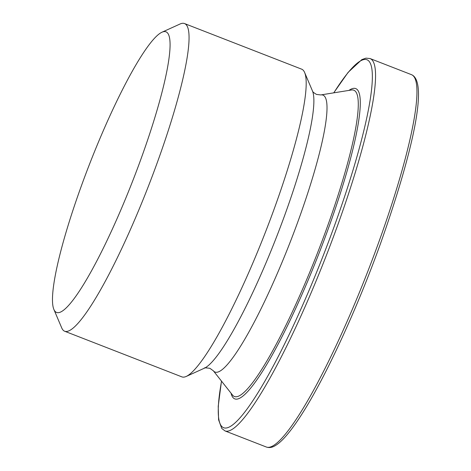 <?xml version="1.0" encoding="UTF-8"?>
<svg xmlns="http://www.w3.org/2000/svg" width="471" height="471" viewBox="0 0 471 471"><rect width="100%" height="100%" fill="white"/><g stroke="black" fill="none" stroke-linecap="round" stroke-linejoin="round"><path stroke-width="0.71" d="M81.507 185.521A150.614 23.173 111.3 0 1 161.877 32.258A150.614 23.173 111.3 0 1 141.012 158.886A150.614 23.173 111.3 0 1 53.918 309.535A150.614 23.173 111.3 0 1 81.507 185.521M161.877 32.258L180.087 23.992A165.097 25.399 111.3 0 1 184.502 23.55A165.097 25.399 111.3 0 1 157.214 162.801A165.097 25.399 111.3 0 1 64.692 331.248A165.097 25.399 111.3 0 1 61.736 327.934L53.918 309.535M184.502 23.55L301.658 69.166A165.097 25.399 111.3 0 1 304.613 72.481A165.097 25.399 111.3 0 1 274.369 208.417A165.097 25.399 111.3 0 1 186.269 376.423A165.097 25.399 111.3 0 1 181.853 376.865L64.692 331.248M204.473 368.157A150.614 23.173 111.3 0 0 284.849 214.894A150.614 23.173 111.3 0 0 312.438 90.879C312.444 91.668 313.81 92.852 316.541 94.436L320.769 94.93A148.63 22.867 111.3 0 1 298.337 220.469A148.63 22.867 111.3 0 1 213.351 370.807L209.901 368.316C205.562 367.757 203.755 367.704 204.473 368.157L186.269 376.423M213.351 370.807L232.574 395.128A164.379 25.287 -68.7 0 0 326.568 228.859A164.379 25.287 -68.7 0 0 351.372 90.014L320.769 94.93M348.94 90.403A166.54 25.622 111.3 0 1 328.14 229.118A166.54 25.622 111.3 0 1 231.043 393.191M221.547 381.18A197.32 30.356 -68.7 0 0 247.646 408.227A197.32 30.356 -68.7 0 0 334.222 226.392A197.32 30.356 -68.7 0 0 333.821 92.834M333.721 92.846L348.116 72.375L361.84 59.605L365.955 58.145L370.041 58.539A199.816 30.739 111.3 0 1 337.018 227.069A199.816 30.739 111.3 0 1 225.044 430.936L266.439 447.056A199.816 30.739 -68.7 0 0 378.413 243.189A199.816 30.739 -68.7 0 0 411.436 74.653C429.016 81.636 411.937 154.93 380.268 244.261C357 308.805 326.391 375.411 302.888 412.537C297.784 420.662 293.05 427.421 288.682 432.825C283.442 439.355 278.755 443.741 274.628 445.996C271.838 447.585 269.112 447.939 266.439 447.056M370.041 58.539L411.436 74.653M312.438 90.879L304.613 72.481M221.488 381.104L218.22 406.32L218.591 419.826L221.764 428.463L225.044 430.936"/></g></svg>
